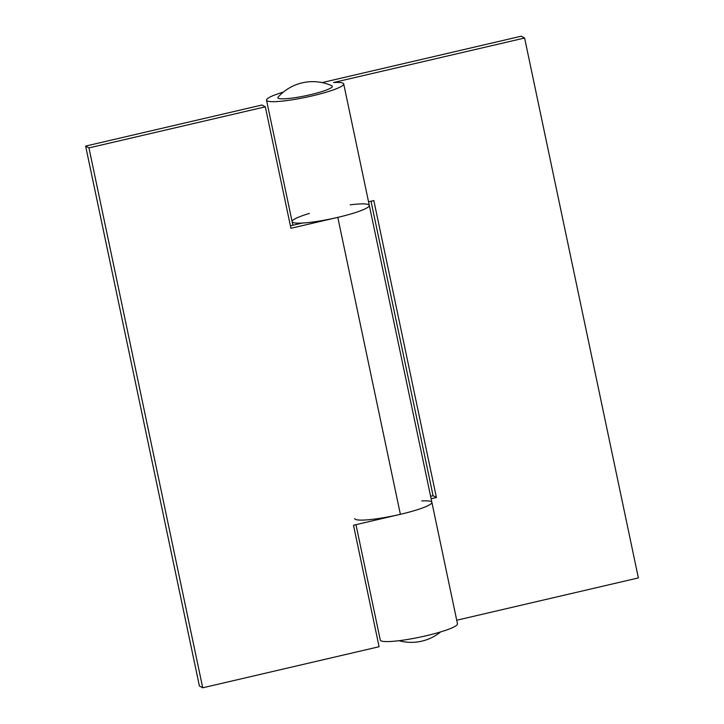 <?xml version="1.0" encoding="UTF-8"?>
<svg xmlns="http://www.w3.org/2000/svg" width="724" height="724" viewBox="0 0 724 724"><rect width="100%" height="100%" fill="white"/><g stroke="black" fill="none" stroke-linecap="round" stroke-linejoin="round"><path stroke-width="1.09" d="M310.116 94.763A27.838 3.738 -11.9 0 0 331.764 85.74A46.399 46.399 0 0 0 278.179 97.034A27.838 3.738 -11.9 0 0 310.116 94.763M290.396 225.825L302.27 223.064A39.44 5.294 168.1 0 1 292.116 221.662A39.44 5.294 -11.9 0 0 331.8 218.702A39.44 5.294 -11.9 0 0 369.303 205.39A39.44 5.294 168.1 0 1 337.8 217.372L290.921 228.295L265.319 106.817L261.979 105.007L85.622 146.085L88.952 147.895L265.319 106.817M283.383 92.075A39.44 5.294 -11.9 0 0 266.522 100.184A39.44 5.294 -11.9 0 0 306.207 97.224A39.44 5.294 -11.9 0 0 343.701 83.912A39.44 5.294 -11.9 0 0 333.556 82.509L524.601 38.01L521.271 36.2L322.071 82.599M421.73 500.936A39.44 5.294 168.1 0 1 431.884 502.338A39.44 5.294 168.1 0 1 394.381 515.651A39.44 5.294 168.1 0 1 354.697 518.61M355.973 524.665L380.299 640.088A39.44 5.294 -11.9 0 0 419.983 637.129A39.44 5.294 -11.9 0 0 457.478 623.817L431.884 502.338A39.44 5.294 -11.9 0 1 400.381 514.321L353.493 525.244L379.095 646.722L202.729 687.8L199.399 685.99L85.622 146.085M456.726 620.233L638.378 577.915L524.601 38.01M430.608 496.284L433.079 495.705L371.023 201.227M368.543 201.806L373.837 200.566L436.418 497.515L431.124 498.755M433.079 495.705L436.418 497.515M266.522 100.184L292.116 221.662A39.44 5.294 168.1 0 1 309.356 213.435M350.217 204.829A39.44 5.294 168.1 0 1 369.303 205.39L431.884 502.338M88.952 147.895L202.729 687.8M337.8 217.372L400.381 514.321M398.996 640.695A46.399 46.399 0 0 0 440.617 631.925M343.701 83.912L369.303 205.39M292.116 221.662L292.876 225.245"/></g></svg>
